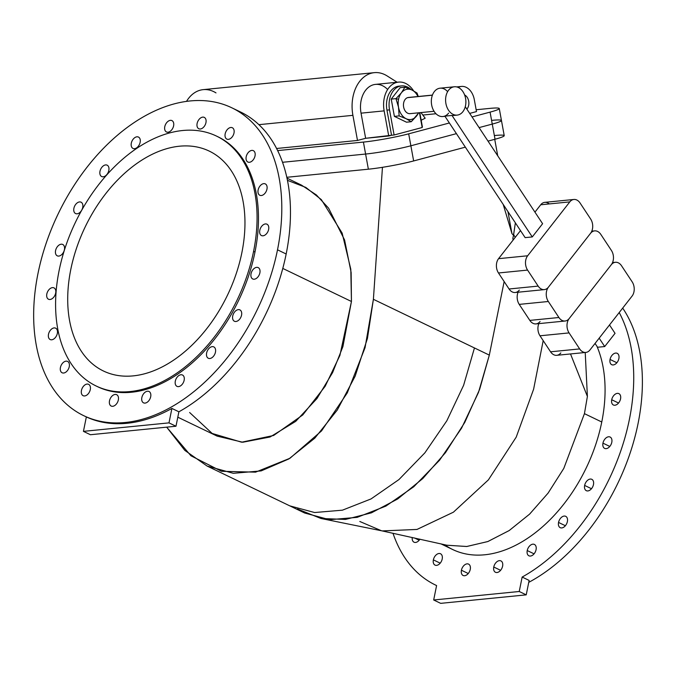 <?xml version="1.0" encoding="UTF-8"?>
<svg xmlns="http://www.w3.org/2000/svg" width="676" height="676" viewBox="0 0 676 676"><rect width="100%" height="100%" fill="white"/><g stroke="black" fill="none" stroke-linecap="round" stroke-linejoin="round"><path stroke-width="1.01" d="M416.872 115.647L416.67 115.909A15.252 10.824 84.3 0 0 418.469 112.824A15.252 10.824 -95.7 0 1 416.67 115.909A15.252 10.824 -95.7 0 1 406.141 118.722A15.252 10.824 -95.7 0 1 398.51 107.171A15.252 10.824 -95.7 0 1 398.553 99.321L395.975 98.628L398.51 107.171L399.136 115.9L406.141 118.722L411.236 121.731L418.824 112.782M440.913 543.85L452.658 549.512A131.372 84.956 -64.3 0 0 601.767 422.001L584.436 413.653L587.393 396.432L570.51 353.954L587.393 396.432L585.222 352.492L587.393 396.432L584.436 413.653L563.776 468.451L548.042 493.167L529.553 514.174L509.138 530.584L487.768 541.569L466.66 546.504L446.785 545.202M515.188 237.411L513.65 234.538L512.847 238.442L513.498 235.214L511.977 233.685L507.938 211.605L511.977 233.685L513.498 235.214L515.374 222.86L513.65 234.538L515.188 237.411M207.093 466.043L304.682 513.025L329.558 519.7L357.19 517.351L385.835 506.13L413.796 486.737L439.577 460.212L461.59 428.128L478.507 392.376L489.323 355.111L474.459 347.954L463.618 385.295L446.828 420.793L424.866 452.861L398.941 479.571L371.04 498.93L342.445 510.169L314.636 512.535L289.81 505.868L314.636 512.535L342.445 510.169L371.04 498.93L398.941 479.571L424.866 452.861L446.828 420.793L463.618 385.295L474.459 347.954L373.397 299.307L382.455 167.318L373.397 299.307L367.44 338.431L355.17 376.118L337.282 410.028L314.805 438.158L288.897 458.92L261.147 470.902L233.338 473.31L207.093 466.043L184.81 450.377L166.676 427.156L190.919 455.768L221.483 471.29L255.579 472.152L289.996 458.243L321.514 430.942L347.278 392.9L365.057 347.684L373.397 299.307L489.323 355.111L504.152 281.554L489.323 355.111L479.656 389.283L464.792 422.373L445.467 452.667L422.779 478.557L397.699 498.964L371.445 512.83L345.504 519.43L320.956 518.484L297.457 508.994M382.219 530.913L417.033 529.435L453.41 512.188L488.376 479.901L516.21 437.127L533.609 389.224L543.191 340.628L533.609 389.224L516.21 437.127L488.376 479.901L453.41 512.188L416.957 529.452L382.219 530.913M456.824 86.967A16.266 11.543 -95.7 0 1 458.666 87.221M469.702 113.399L476.487 111.591L474.307 99.634A16.266 11.543 84.3 0 0 458.227 87.449A16.266 11.543 -95.7 0 1 461.471 86.435A16.266 11.543 -95.7 0 1 474.307 99.634L476.487 111.591L469.702 113.399M464.632 94.978A8.137 5.771 -95.7 0 1 468.738 101.4A8.137 5.771 -95.7 0 1 466.871 109.115A8.137 5.771 84.3 0 0 468.738 101.4A8.137 5.771 84.3 0 0 464.632 94.978M522.151 577.059A170.825 110.467 -64.3 0 0 619.216 312.54A170.825 110.467 115.7 0 1 522.151 577.059L529.139 580.422L522.151 577.059L519.236 591.492L522.151 577.059M392.993 533.263A170.825 110.467 -64.3 0 0 436.595 585.551L433.679 599.984L519.236 591.492L526.224 594.855L529.139 580.422L526.224 594.855L519.236 591.492L433.679 599.984L440.667 603.347L526.224 594.855L440.667 603.347L433.679 599.984L436.595 585.551A170.825 110.467 115.7 0 1 435.547 585.061A170.825 110.467 115.7 0 1 392.993 533.263M433.367 559.872A6.304 4.073 115.7 0 1 441.031 554.075A6.304 4.073 115.7 0 1 438.961 564.35A6.304 4.073 115.7 0 1 433.367 559.872A6.304 4.073 -64.3 0 0 435.048 565.111A6.304 4.073 -64.3 0 0 441.462 561.198A6.304 4.073 -64.3 0 0 440.524 553.754A6.304 4.073 -64.3 0 0 433.367 559.872L440.203 563.167L433.367 559.872M610.039 359.446A6.304 4.073 115.7 0 1 617.712 353.649A6.304 4.073 115.7 0 1 615.633 363.925A6.304 4.073 115.7 0 1 610.039 359.446A6.304 4.073 -64.3 0 0 611.729 364.685A6.304 4.073 -64.3 0 0 618.134 360.773A6.304 4.073 -64.3 0 0 617.196 353.328A6.304 4.073 -64.3 0 0 610.039 359.446L616.875 362.733L610.039 359.446M602.958 443.152A6.304 4.073 115.7 0 1 610.622 437.355A6.304 4.073 115.7 0 1 608.552 447.63A6.304 4.073 115.7 0 1 602.958 443.152A6.304 4.073 -64.3 0 0 604.648 448.391A6.304 4.073 -64.3 0 0 611.053 444.478A6.304 4.073 -64.3 0 0 610.115 437.034A6.304 4.073 -64.3 0 0 602.958 443.152L609.794 446.439L602.958 443.152M558.545 522.438A6.304 4.073 115.7 0 1 566.209 516.641A6.304 4.073 115.7 0 1 564.139 526.917A6.304 4.073 115.7 0 1 558.545 522.438A6.304 4.073 -64.3 0 0 560.235 527.677A6.304 4.073 -64.3 0 0 566.64 523.765A6.304 4.073 -64.3 0 0 565.702 516.32A6.304 4.073 -64.3 0 0 558.545 522.438L565.381 525.734L558.545 522.438M493.767 567.02A6.304 4.073 115.7 0 1 501.431 561.224A6.304 4.073 115.7 0 1 499.361 571.499A6.304 4.073 115.7 0 1 493.767 567.02A6.304 4.073 -64.3 0 0 495.449 572.268A6.304 4.073 -64.3 0 0 501.862 568.355A6.304 4.073 -64.3 0 0 500.924 560.903A6.304 4.073 -64.3 0 0 493.767 567.02L500.603 570.316L493.767 567.02M359.801 521.483L381.492 530.761L446.971 545.245L466.846 546.487L487.928 541.51L509.265 530.499L529.654 514.081L548.109 493.083L563.809 468.383L584.436 413.653L601.767 422.001A131.372 84.956 -64.3 0 0 596.959 346.315A131.372 84.956 115.7 0 1 601.767 422.001A131.372 84.956 115.7 0 1 444.495 544.67M527.229 550.551A6.304 4.073 115.7 0 1 534.902 544.755A6.304 4.073 115.7 0 1 532.823 555.03A6.304 4.073 115.7 0 1 527.229 550.551A6.304 4.073 -64.3 0 0 528.919 555.799A6.304 4.073 -64.3 0 0 535.324 551.886A6.304 4.073 -64.3 0 0 534.386 544.433A6.304 4.073 -64.3 0 0 527.229 550.551L534.065 553.847L527.229 550.551M584.639 485.427A6.304 4.073 115.7 0 1 592.303 479.639A6.304 4.073 115.7 0 1 590.232 489.914A6.304 4.073 115.7 0 1 584.639 485.427A6.304 4.073 -64.3 0 0 586.32 490.675A6.304 4.073 -64.3 0 0 592.734 486.762A6.304 4.073 -64.3 0 0 591.796 479.309A6.304 4.073 -64.3 0 0 584.639 485.427L591.475 488.723L584.639 485.427M611.712 399.744A6.304 4.073 115.7 0 1 619.377 393.947A6.304 4.073 115.7 0 1 617.306 404.223A6.304 4.073 115.7 0 1 611.712 399.744A6.304 4.073 -64.3 0 0 613.394 404.983A6.304 4.073 -64.3 0 0 619.808 401.071A6.304 4.073 -64.3 0 0 618.87 393.618A6.304 4.073 -64.3 0 0 611.712 399.744L618.548 403.031L611.712 399.744M419.948 539.169A6.304 4.073 115.7 0 1 414.616 542.397A6.304 4.073 115.7 0 1 412.259 537.471A6.304 4.073 -64.3 0 0 414.025 542.194A6.304 4.073 -64.3 0 0 419.948 539.169M461.421 570.231A6.304 4.073 115.7 0 1 469.085 564.435A6.304 4.073 115.7 0 1 467.015 574.71A6.304 4.073 115.7 0 1 461.421 570.231A6.304 4.073 -64.3 0 0 463.111 575.479A6.304 4.073 -64.3 0 0 469.516 571.566A6.304 4.073 -64.3 0 0 468.578 564.114A6.304 4.073 -64.3 0 0 461.421 570.231L468.257 573.527L461.421 570.231M622.689 308.095A170.825 110.467 115.7 0 1 528.75 582.357A170.825 110.467 -64.3 0 0 622.689 308.095M96.169 386.013L97.564 386.68A138.69 89.688 -64.3 0 0 254.979 252.064L253.576 251.387A138.69 89.688 -64.3 0 0 130.493 152.835A138.69 89.688 -64.3 0 0 84.914 378.906A138.69 89.688 -64.3 0 0 253.576 251.387A138.69 89.688 115.7 0 1 96.169 386.013A138.69 89.688 115.7 0 1 75.518 222.142A138.69 89.688 115.7 0 1 216.489 136.079A138.69 89.688 115.7 0 1 253.576 251.387L254.979 252.064A138.69 89.688 -64.3 0 0 217.892 136.755L216.489 136.079M241.89 252.554A122.018 78.906 115.7 0 1 93.499 364.736A122.018 78.906 115.7 0 1 133.603 165.848A122.018 78.906 115.7 0 1 241.89 252.554A122.018 78.906 -64.3 0 0 209.256 151.103A122.018 78.906 -64.3 0 0 85.235 226.815A122.018 78.906 -64.3 0 0 103.403 370.98A122.018 78.906 -64.3 0 0 241.89 252.554M368.369 169.194L365.606 154.043L282.534 162.291L365.606 154.043L368.369 169.194L286.81 177.289L368.369 169.194A32.541 2.636 -10.4 0 0 413.644 160.947L465.35 147.157L413.644 160.947A32.541 2.636 169.6 0 1 368.369 169.194M494.671 135.521A32.541 2.636 169.6 0 1 495.035 139.239L492.263 124.088L479.081 127.603L492.263 124.088L495.035 139.239L488.013 141.115L495.035 139.239A32.541 2.636 -10.4 0 0 504.228 135.648L501.457 120.497A32.541 2.636 169.6 0 1 492.263 124.088A32.541 2.636 -10.4 0 0 501.457 120.497L499.268 108.532A32.541 2.636 169.6 0 1 490.075 112.123L492.263 124.088L490.075 112.123L472.034 116.931L490.075 112.123A32.541 2.636 -10.4 0 0 489.711 108.405A32.541 2.636 169.6 0 1 499.268 108.532M456.418 133.645L410.873 145.788L413.644 160.947L410.873 145.788A32.541 2.636 169.6 0 1 365.606 154.043L363.418 142.078L277.65 150.596L363.418 142.078L365.606 154.043A32.541 2.636 -10.4 0 0 410.873 145.788L456.418 133.645M177.805 417.185L217.148 436.13L242.752 442.239L270.087 436.992L295.716 421.359L316.951 398.57L332.617 372.56L342.926 346.56L351.444 301.488L351.14 272.504L344.583 239.963L328.595 208.174L316.393 194.958L301.504 185.131L286.996 178.151M287.452 180.331L305.822 187.421L321.337 199.614L342.14 233.085L350.802 269.251L351.444 301.488L282.788 268.431L351.444 301.488L339.901 355.432L325.164 386.283L302.755 414.971L273.636 435.471L241.619 442.205L212.171 433.451L189.618 412.495M513.135 240.031L512.847 238.442L513.135 240.031M497.739 155.826L494.722 139.324L497.739 155.826M503.223 204.473L511.977 233.685L503.223 204.473M236.093 110.036A170.825 110.467 115.7 0 1 286.168 253.999A170.825 110.467 115.7 0 1 178.895 411.802L175.98 426.235L90.423 434.727L83.435 431.364L86.351 416.931A170.825 110.467 -64.3 0 0 171.907 408.439L178.895 411.802A170.825 110.467 -64.3 0 0 286.168 253.999L277.506 249.824A170.825 110.467 115.7 0 1 83.63 415.63A170.825 110.467 115.7 0 1 58.195 213.802A170.825 110.467 115.7 0 1 231.826 107.805A170.825 110.467 115.7 0 1 277.506 249.824L286.168 253.999A170.825 110.467 -64.3 0 0 240.495 111.971L231.826 107.805M277.506 249.824A170.825 110.467 -64.3 0 0 125.913 128.44A170.825 110.467 -64.3 0 0 69.763 406.884A170.825 110.467 -64.3 0 0 277.506 249.824M234.006 132.986A6.304 4.073 115.7 0 1 226.342 138.783A6.304 4.073 115.7 0 1 228.412 128.508A6.304 4.073 115.7 0 1 234.006 132.986A6.304 4.073 -64.3 0 0 232.324 127.747A6.304 4.073 -64.3 0 0 225.919 131.659A6.304 4.073 -64.3 0 0 226.857 139.112A6.304 4.073 -64.3 0 0 234.006 132.986M255.029 155.911A6.304 4.073 115.7 0 1 247.365 161.708A6.304 4.073 115.7 0 1 249.436 151.432A6.304 4.073 115.7 0 1 255.029 155.911A6.304 4.073 -64.3 0 0 253.348 150.663A6.304 4.073 -64.3 0 0 246.934 154.576A6.304 4.073 -64.3 0 0 247.881 162.029A6.304 4.073 -64.3 0 0 255.029 155.911M266.961 189.145A6.304 4.073 115.7 0 1 259.297 194.941A6.304 4.073 115.7 0 1 261.367 184.658A6.304 4.073 115.7 0 1 266.961 189.145A6.304 4.073 -64.3 0 0 265.279 183.897A6.304 4.073 -64.3 0 0 258.866 187.81A6.304 4.073 -64.3 0 0 259.804 195.263A6.304 4.073 -64.3 0 0 266.961 189.145M268.634 229.434A6.304 4.073 115.7 0 1 260.961 235.231A6.304 4.073 115.7 0 1 263.04 224.956A6.304 4.073 115.7 0 1 268.634 229.434A6.304 4.073 -64.3 0 0 266.944 224.195A6.304 4.073 -64.3 0 0 260.539 228.108A6.304 4.073 -64.3 0 0 261.477 235.552A6.304 4.073 -64.3 0 0 268.634 229.434M259.88 272.85A6.304 4.073 115.7 0 1 252.216 278.647A6.304 4.073 115.7 0 1 254.286 268.372A6.304 4.073 115.7 0 1 259.88 272.85A6.304 4.073 -64.3 0 0 258.19 267.603A6.304 4.073 -64.3 0 0 251.785 271.515A6.304 4.073 -64.3 0 0 252.723 278.968A6.304 4.073 -64.3 0 0 259.88 272.85M241.56 315.126A6.304 4.073 115.7 0 1 233.896 320.923A6.304 4.073 115.7 0 1 235.966 310.647A6.304 4.073 115.7 0 1 241.56 315.126A6.304 4.073 -64.3 0 0 239.87 309.887A6.304 4.073 -64.3 0 0 233.465 313.799A6.304 4.073 -64.3 0 0 234.403 321.244A6.304 4.073 -64.3 0 0 241.56 315.126M215.467 352.137A6.304 4.073 115.7 0 1 207.802 357.934A6.304 4.073 115.7 0 1 209.873 347.658A6.304 4.073 115.7 0 1 215.467 352.137A6.304 4.073 -64.3 0 0 213.777 346.889A6.304 4.073 -64.3 0 0 207.371 350.802A6.304 4.073 -64.3 0 0 208.309 358.255A6.304 4.073 -64.3 0 0 215.467 352.137M184.151 380.25A6.304 4.073 115.7 0 1 176.487 386.047A6.304 4.073 115.7 0 1 178.557 375.772A6.304 4.073 115.7 0 1 184.151 380.25A6.304 4.073 -64.3 0 0 182.469 375.011A6.304 4.073 -64.3 0 0 176.056 378.923A6.304 4.073 -64.3 0 0 177.002 386.368A6.304 4.073 -64.3 0 0 184.151 380.25M150.689 396.719A6.304 4.073 115.7 0 1 143.016 402.516A6.304 4.073 115.7 0 1 145.095 392.241A6.304 4.073 115.7 0 1 150.689 396.719A6.304 4.073 -64.3 0 0 148.999 391.48A6.304 4.073 -64.3 0 0 142.594 395.392A6.304 4.073 -64.3 0 0 143.532 402.837A6.304 4.073 -64.3 0 0 150.689 396.719M118.342 399.93A6.304 4.073 115.7 0 1 110.678 405.727A6.304 4.073 115.7 0 1 112.748 395.452A6.304 4.073 115.7 0 1 118.342 399.93A6.304 4.073 -64.3 0 0 116.652 394.691A6.304 4.073 -64.3 0 0 110.247 398.603A6.304 4.073 -64.3 0 0 111.185 406.048A6.304 4.073 -64.3 0 0 118.342 399.93M90.288 389.57A6.304 4.073 115.7 0 1 82.616 395.367A6.304 4.073 115.7 0 1 84.694 385.092A6.304 4.073 115.7 0 1 90.288 389.57A6.304 4.073 -64.3 0 0 88.598 384.323A6.304 4.073 -64.3 0 0 82.193 388.235A6.304 4.073 -64.3 0 0 83.131 395.688A6.304 4.073 -64.3 0 0 90.288 389.57M69.265 366.645A6.304 4.073 115.7 0 1 61.601 372.442A6.304 4.073 115.7 0 1 63.671 362.167A6.304 4.073 115.7 0 1 69.265 366.645A6.304 4.073 -64.3 0 0 67.575 361.406A6.304 4.073 -64.3 0 0 61.17 365.319A6.304 4.073 -64.3 0 0 62.107 372.772A6.304 4.073 -64.3 0 0 69.265 366.645M57.333 333.42A6.304 4.073 115.7 0 1 49.669 339.208A6.304 4.073 115.7 0 1 51.739 328.933A6.304 4.073 115.7 0 1 57.333 333.42A6.304 4.073 -64.3 0 0 55.643 328.173A6.304 4.073 -64.3 0 0 49.238 332.085A6.304 4.073 -64.3 0 0 50.176 339.538A6.304 4.073 -64.3 0 0 57.333 333.42M55.66 293.122A6.304 4.073 115.7 0 1 47.996 298.919A6.304 4.073 115.7 0 1 50.066 288.644A6.304 4.073 115.7 0 1 55.66 293.122A6.304 4.073 -64.3 0 0 53.979 287.883A6.304 4.073 -64.3 0 0 47.565 291.795A6.304 4.073 -64.3 0 0 48.511 299.24A6.304 4.073 -64.3 0 0 55.66 293.122M64.414 249.706A6.304 4.073 115.7 0 1 56.75 255.503A6.304 4.073 115.7 0 1 58.82 245.227A6.304 4.073 115.7 0 1 64.414 249.706A6.304 4.073 -64.3 0 0 62.733 244.467A6.304 4.073 -64.3 0 0 56.319 248.379A6.304 4.073 -64.3 0 0 57.257 255.832A6.304 4.073 -64.3 0 0 64.414 249.706M82.734 207.431A6.304 4.073 115.7 0 1 75.07 213.227A6.304 4.073 115.7 0 1 77.14 202.952A6.304 4.073 115.7 0 1 82.734 207.431A6.304 4.073 -64.3 0 0 81.052 202.192A6.304 4.073 -64.3 0 0 74.639 206.104A6.304 4.073 -64.3 0 0 75.585 213.548A6.304 4.073 -64.3 0 0 82.734 207.431M108.828 170.42A6.304 4.073 115.7 0 1 101.163 176.216A6.304 4.073 115.7 0 1 103.234 165.941A6.304 4.073 115.7 0 1 108.828 170.42A6.304 4.073 -64.3 0 0 107.146 165.181A6.304 4.073 -64.3 0 0 100.732 169.093A6.304 4.073 -64.3 0 0 101.67 176.546A6.304 4.073 -64.3 0 0 108.828 170.42M140.143 142.306A6.304 4.073 115.7 0 1 132.479 148.103A6.304 4.073 115.7 0 1 134.549 137.828A6.304 4.073 115.7 0 1 140.143 142.306A6.304 4.073 -64.3 0 0 138.453 137.067A6.304 4.073 -64.3 0 0 132.048 140.98A6.304 4.073 -64.3 0 0 132.986 148.424A6.304 4.073 -64.3 0 0 140.143 142.306M173.605 125.837A6.304 4.073 115.7 0 1 165.941 131.634A6.304 4.073 115.7 0 1 168.011 121.359A6.304 4.073 115.7 0 1 173.605 125.837A6.304 4.073 -64.3 0 0 171.924 120.598A6.304 4.073 -64.3 0 0 165.519 124.511A6.304 4.073 -64.3 0 0 166.457 131.955A6.304 4.073 -64.3 0 0 173.605 125.837M205.952 122.626A6.304 4.073 115.7 0 1 198.288 128.423A6.304 4.073 115.7 0 1 200.358 118.148A6.304 4.073 115.7 0 1 205.952 122.626A6.304 4.073 -64.3 0 0 204.27 117.387A6.304 4.073 -64.3 0 0 197.857 121.3A6.304 4.073 -64.3 0 0 198.795 128.744A6.304 4.073 -64.3 0 0 205.952 122.626M217.19 136.425A138.69 89.688 115.7 0 1 254.979 252.064A138.69 89.688 115.7 0 1 96.871 386.342M175.98 426.235L178.895 411.802L171.907 408.439L168.992 422.872L175.98 426.235L168.992 422.872L83.435 431.364L90.423 434.727L175.98 426.235M83.435 431.364L168.992 422.872L171.907 408.439A170.825 110.467 115.7 0 1 86.351 416.931L83.435 431.364M491.9 120.362A32.541 2.636 169.6 0 1 501.457 120.497M432.429 95.088L408.448 97.462A8.137 5.771 84.3 0 0 407.552 97.657L432.386 95.189L407.552 97.657A8.137 5.771 84.3 0 0 403.589 106.774A8.137 5.771 84.3 0 0 410.053 113.653L434.034 111.278M401.4 92.815A15.252 10.824 -95.7 0 1 411.929 90.009L404.924 87.196L401.4 92.815L395.975 98.628L398.553 99.321A15.252 10.824 -95.7 0 1 401.4 92.815L404.924 87.196L411.929 90.009A15.252 10.824 -95.7 0 1 417.945 96.524A15.252 10.824 84.3 0 0 411.929 90.009L417.024 93.018L411.929 90.009A15.252 10.824 84.3 0 0 401.4 92.815A15.252 10.824 84.3 0 0 398.553 99.321A15.252 10.824 84.3 0 0 398.51 107.171L395.975 98.628L391.227 99.102L394.387 116.373L399.136 115.9L398.51 107.171A15.252 10.824 84.3 0 0 406.141 118.722L399.136 115.9L394.387 116.373L406.487 122.195L411.236 121.731L406.141 118.722A15.252 10.824 84.3 0 0 416.67 115.909L411.236 121.731L406.487 122.195L394.387 116.373L391.227 99.102L395.975 98.628L401.4 92.815M418.275 96.491L417.024 93.018L418.275 96.491M400.175 87.66L404.924 87.196L400.175 87.66L391.227 99.102L400.175 87.66M604.707 346.551L599.173 338.169L604.707 346.551L615.042 333.336L609.507 324.962L615.042 333.336L604.707 346.551L597.584 347.253L604.707 346.551M595.057 343.433L597.584 347.253L595.057 343.433M560.827 352.897A10.165 7.216 -95.7 0 1 550.577 351.807L539.997 335.795A10.165 7.216 -95.7 0 1 538.84 323.627A10.165 7.216 84.3 0 0 539.997 335.795L550.577 351.807A10.165 7.216 84.3 0 0 556.745 355.314L585.838 352.433A10.165 7.216 -95.7 0 1 579.662 348.917A10.165 7.216 84.3 0 0 589.92 350.007L632.06 296.113A10.165 7.216 84.3 0 0 632.144 281.808L621.557 265.795A10.165 7.216 84.3 0 0 611.307 264.705L569.158 318.599A10.165 7.216 84.3 0 0 569.082 332.905L579.662 348.917L550.577 351.807L579.662 348.917L569.082 332.905L539.997 335.795L569.082 332.905A10.165 7.216 -95.7 0 1 569.158 318.599L611.307 264.705A10.165 7.216 -95.7 0 1 615.388 262.28A10.165 7.216 -95.7 0 1 621.557 265.795L632.144 281.808A10.165 7.216 -95.7 0 1 632.06 296.113L589.92 350.007A10.165 7.216 -95.7 0 1 585.838 352.433M540.073 321.489A10.165 7.216 -95.7 0 1 529.823 320.399L519.236 304.386A10.165 7.216 -95.7 0 1 518.086 292.218A10.165 7.216 84.3 0 0 519.236 304.386L529.823 320.399A10.165 7.216 84.3 0 0 535.992 323.905L565.077 321.024A10.165 7.216 -95.7 0 1 558.908 317.509A10.165 7.216 84.3 0 0 569.158 318.599A10.165 7.216 -95.7 0 1 565.077 321.024M611.383 250.399L600.803 234.386A10.165 7.216 84.3 0 0 590.554 233.296L548.405 287.19A10.165 7.216 84.3 0 0 548.329 301.496L558.908 317.509L529.823 320.399L558.908 317.509L548.329 301.496L519.236 304.386L548.329 301.496A10.165 7.216 -95.7 0 1 548.405 287.19L590.554 233.296A10.165 7.216 -95.7 0 1 594.635 230.871A10.165 7.216 -95.7 0 1 600.803 234.386L611.383 250.399A10.165 7.216 -95.7 0 1 611.307 264.705A10.165 7.216 84.3 0 0 611.383 250.399M573.882 199.471L544.788 202.352A10.165 7.216 84.3 0 0 540.707 204.777L569.8 201.887L527.652 255.781L569.8 201.887A10.165 7.216 -95.7 0 1 573.882 199.471A10.165 7.216 -95.7 0 1 580.05 202.977L590.63 218.99A10.165 7.216 -95.7 0 1 590.554 233.296A10.165 7.216 84.3 0 0 590.63 218.99L580.05 202.977A10.165 7.216 84.3 0 0 569.8 201.887L540.707 204.777L534.953 212.137L540.707 204.777A10.165 7.216 -95.7 0 1 549.267 203.924M519.32 290.08A10.165 7.216 -95.7 0 1 509.062 288.99L498.482 272.977A10.165 7.216 -95.7 0 1 498.558 258.671L520.503 230.617L498.558 258.671A10.165 7.216 84.3 0 0 498.482 272.977L509.062 288.99A10.165 7.216 84.3 0 0 515.239 292.497L544.324 289.615A10.165 7.216 -95.7 0 1 538.155 286.1A10.165 7.216 84.3 0 0 548.405 287.19A10.165 7.216 -95.7 0 1 544.324 289.615M527.576 270.087L538.155 286.1L509.062 288.99L538.155 286.1L527.576 270.087L498.482 272.977L527.576 270.087A10.165 7.216 -95.7 0 1 527.652 255.781A10.165 7.216 84.3 0 0 527.576 270.087M527.652 255.781L498.558 258.671L527.652 255.781M451.99 115.444L444.867 116.154L525.142 237.631L532.274 236.93L451.99 115.444L532.274 236.93L542.6 223.714L532.274 236.93L525.142 237.631L444.867 116.154L451.99 115.444A14.238 10.098 84.3 0 0 453.579 115.469L457.145 115.114A14.238 10.098 -95.7 0 1 445.687 101.941A14.238 10.098 -95.7 0 1 454.331 86.781A14.238 10.098 -95.7 0 1 464.843 95.553A14.238 10.098 -95.7 0 1 462.857 111.726A14.238 10.098 84.3 0 0 458.438 87.55A14.238 10.098 84.3 0 0 445.915 103.563A14.238 10.098 84.3 0 0 462.857 111.726A14.238 10.098 -95.7 0 1 457.145 115.114M454.331 86.781L440.076 88.193A14.238 10.098 84.3 0 0 431.432 103.36A14.238 10.098 84.3 0 0 442.89 116.526L444.977 116.323M542.6 223.714L465.274 106.707L542.6 223.714M448.602 113.137A14.238 10.098 -95.7 0 1 434.6 112.115A14.238 10.098 -95.7 0 1 433.696 92.519A14.238 10.098 -95.7 0 1 447.622 91.666M411.194 89.671A20.339 14.433 84.3 0 0 394.953 89.004A20.339 14.433 84.3 0 0 389.52 109.867L394.108 134.989L422.179 127.511L419.475 112.723L422.179 127.511L394.108 134.989L389.52 109.867L386.951 110.12L391.548 135.251L394.108 134.989L391.548 135.251L386.951 110.12L389.52 109.867A20.339 14.433 -95.7 0 1 401.544 85.894A20.339 14.433 -95.7 0 1 411.194 89.671M401.544 85.894L398.975 86.148A20.339 14.433 84.3 0 0 386.951 110.12A20.339 14.433 -95.7 0 1 400.268 86.097M419.796 112.689L422.415 127.012L419.796 112.689M384.145 110.872L361.043 113.162L365.64 138.293L388.734 135.994L384.145 110.872A24.404 17.314 -95.7 0 1 398.57 82.1A24.404 17.314 -95.7 0 1 413.594 90.863A24.404 17.314 84.3 0 0 392.536 84.339A24.404 17.314 84.3 0 0 384.145 110.872L388.734 135.994L391.548 135.251L365.64 138.293L361.043 113.162L384.145 110.872M398.57 82.1L375.476 84.39A24.404 17.314 84.3 0 0 361.043 113.162A24.404 17.314 -95.7 0 1 367.845 87.872A24.404 17.314 -95.7 0 1 387.644 89.511M421.173 120.227L425.17 118.216L420.971 112.571L425.17 118.216L421.173 120.227M352.906 115.334L258.9 124.671L352.906 115.334A36.2 25.688 -95.7 0 1 374.31 72.653A36.2 25.688 -95.7 0 1 387.103 75.915A36.2 25.688 84.3 0 0 360.68 80.174A36.2 25.688 84.3 0 0 352.906 115.334L357.494 140.456L352.906 115.334M276.594 148.492L357.494 140.456L365.64 138.293L357.494 140.456L276.594 148.492M374.31 72.653L203.197 89.638A36.2 25.688 84.3 0 0 186.517 101.383A36.2 25.688 -95.7 0 1 215.99 92.899M422.813 115.047L435.978 113.737L422.813 115.047M476.149 109.749L489.711 108.405L476.149 109.749M408.684 133.831L410.873 145.788L408.684 133.831A32.541 2.636 169.6 0 1 363.418 142.078A32.541 2.636 -10.4 0 0 408.684 133.831L449.371 122.981L408.684 133.831M397.142 82.244L387.103 75.915L397.142 82.244M414.405 537.944L419.179 540.242L414.405 537.944M320.956 518.484L382.354 530.939M435.547 585.061L436.586 585.56M83.63 415.63L86.351 416.94M612.54 262.567L615.388 262.28M591.787 231.158L594.635 230.871M456.613 86.917L461.471 86.435"/></g></svg>
